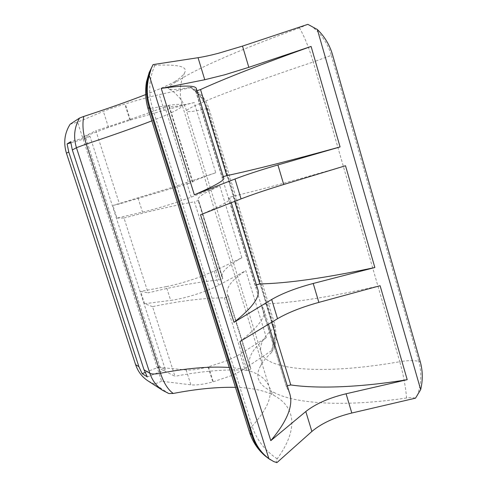 <?xml version="1.0" encoding="UTF-8"?>
<svg xmlns="http://www.w3.org/2000/svg" width="487" height="487" viewBox="0 0 487 487"><rect width="100%" height="100%" fill="white"/><g stroke="black" fill="none" stroke-linecap="round" stroke-linejoin="round"><path stroke-width="0.37" stroke-dasharray="2.44 1.83" d="M271.545 352.491C266.62 357.026 262.974 361.476 260.6 365.828L261.069 365.007C262.329 362.797 262.341 358.572 261.117 352.344C259.114 345.113 263.278 337.059 273.621 328.171C276.196 337.15 275.502 345.259 271.545 352.491L274.376 347.176C274.449 346.793 275.332 345.612 276.446 338.453L275.131 325.45L273.621 328.171L206.573 108.704C193.966 111.547 187.343 112.333 186.71 111.054C184.518 108.437 230.467 89.742 313.226 62.001C309.409 48.931 304.862 37.566 299.572 27.893L307.857 24.35M299.572 27.893C236.907 50.587 193.162 70.323 178.096 80.836L174.553 81.786C179.764 78.419 183.088 75.442 184.524 72.867C188.384 66.695 178.492 64.181 154.86 65.319C153.344 65.404 152.735 65.191 153.028 64.674M196.979 90.74L195.823 90.911L196.413 88.877M223.679 177.95L222.242 177.122L195.835 90.886M239.963 341.539C258.792 326.734 266.724 315.856 263.759 308.916L261.562 305.574L286.417 386.727L289.394 392.65M380.103 285.711C331.3 296.778 293.271 302.841 266.012 303.9C263.814 304.253 262.335 304.813 261.562 305.574M190.18 87.356L191.348 87.264L195.129 89.535L202.16 95.951C205.155 99.695 207.401 103.847 208.893 108.406L207.706 109.088L273.42 324.299L275.131 325.45L208.893 108.406L206.573 108.704C203.505 99.214 198.045 92.098 190.18 87.356C178.187 89.511 171.053 89.985 168.776 88.786C171.4 90.631 172.435 89.931 180.16 98.532C183.715 103.244 185.76 108.157 185.717 108.248L261.117 352.344C264.885 368.775 317.007 376.207 399.766 361.719C403.199 373.779 405.488 385.862 406.621 397.976C410.224 397.459 413.189 397.52 415.508 398.165M406.621 397.976C343.621 407.382 294.952 403.65 274.187 392.546L270.961 393.959L274.309 395.639C294.3 406.456 299.669 427.848 277.188 458.857C276.129 460.349 276.032 461.615 276.89 462.65M223.283 176.659L222.242 177.122M287.281 385.759L286.417 386.727M70.14 124.215L77.622 122.164L161.593 381.242L190.892 384.827C196.042 385.375 203.347 384.413 212.795 381.948L230.71 375.848C236.317 373.468 240.962 371.057 244.638 368.616L271.679 350.549L272.16 351.754M260.6 365.828C254.244 377.054 258.774 385.96 274.187 392.546M235.458 387.354C249.782 387.707 261.616 389.91 270.961 393.959M168.934 393.569L154.665 384.091L148.011 380.907M161.593 381.242L154.665 384.091M266.359 337.607C253.033 348.126 247.469 357.659 249.654 366.212L250.842 368.702L228.366 296.333C227.666 297.04 226.327 297.539 224.349 297.819C204.217 297.934 180.275 300.869 152.522 306.621L174.955 376.299L157.021 367.143L186.137 369.968C191.257 370.388 198.562 369.377 208.04 366.942L226.047 360.995C231.696 358.7 236.384 356.387 240.103 354.061L266.359 337.607L245.807 270.656L218.669 285.242C214.816 287.3 210.013 289.406 204.254 291.555C191.793 296.066 180.604 299.018 170.687 300.406L166.292 286.63C176.057 284.712 187.197 281.516 199.7 277.048L214.25 271.052L241.844 257.757L219.807 185.955C204.869 192.42 197.582 197.016 197.941 199.743L198.574 200.431L194.465 201.795L218.791 279.958C220.745 279.575 222.09 279.088 222.827 278.497L198.574 200.431L222.827 278.497M192.347 88.634C199.822 93.601 204.942 100.419 207.706 109.088L207.097 109.35L272.696 324.111C274.613 330.557 274.723 337.114 273.024 343.779L195.932 92.073L191.007 87.575L159.292 94.63C149.783 96.791 138.448 99.878 125.299 103.889L124.775 104.048C115.084 107.049 107.95 109.49 103.378 111.383L77.622 122.164M273.024 343.779L271.679 350.549M194.203 102.562C178.242 106.336 169.811 107.578 168.91 106.288L169.159 105.716L164.941 106.939L188.749 183.441L192.432 182.016C192.669 181.182 200.437 178.096 215.747 172.745L194.203 102.562L164.174 110.293L130.419 120.058L108.498 127.369L82.522 137.279L95.89 130.723L119.467 203.943L112.881 205.465L116.959 218.091L142.527 212.149C152.279 209.824 163.529 206.585 176.282 202.428L191.221 197.132L219.807 185.955M215.747 172.745L171.613 187.55L112.881 205.465M89.882 136.123L85.913 138.418L159.797 366.668L165.343 369.736L89.882 136.123L70.664 141.723M116.959 218.091L124.002 218.042L148.097 292.876C175.588 286.125 199.153 281.821 218.791 279.958M152.522 306.621L144.609 303.718L140.633 291.396L148.097 292.876M250.842 368.702L250.854 368.732C250.208 369.578 248.894 370.108 246.915 370.321C226.552 369.03 202.568 371.021 174.955 376.299M228.354 296.309L227.344 294.385C225.743 287.689 231.897 279.781 245.807 270.656M188.749 183.441L119.467 203.943M164.941 106.939C146.386 113.879 123.369 121.805 95.89 130.723M168.776 88.786C166.913 87.709 170.018 85.061 178.096 80.836M191.348 87.264L191.007 87.575M145.54 94.636C157.995 89.772 167.662 85.487 174.553 81.786M144.609 303.718L170.687 300.406M124.002 218.042C151.621 210.713 175.107 205.301 194.465 201.795M166.292 286.63L140.633 291.396M241.844 257.757C227.569 265.805 220.952 272.257 221.981 277.127L222.815 278.479M207.097 109.35C204.966 102.532 201.241 96.773 195.932 92.073M257.684 289.059L255.432 285.546L256.387 284.822M255.456 285.583L228.549 197.765L233.121 196.249C259.254 190.1 296.711 179.934 345.502 165.744M228.567 197.777L229.949 198.453C231.349 200.206 221.548 205.642 200.541 214.755M85.913 138.418L70.773 142.831M165.343 369.736L147.33 376.901M159.797 366.668L145.041 372.506M286.453 386.794L261.592 305.611M266.012 303.9L271.63 322.291M208.552 366.802L213.3 381.814M240.103 354.061L244.638 368.616M214.25 271.052L218.669 285.242M186.691 182.588L191.221 197.132M164.174 110.293L159.292 94.63M208.04 366.942L212.795 381.948M224.349 297.819L246.915 370.321M192.882 182.108L169.159 105.722L192.889 182.108M129.901 120.222L124.775 104.048M130.419 120.058L125.299 103.889M138.016 198.014L142.527 212.149M186.137 369.968L190.892 384.827M168.66 393.429L162.987 390.556M229.225 367.478C250.963 368.866 264.252 375.197 269.086 386.465C272.799 396.162 267.138 409.427 252.108 426.259L152.528 108.144C149.704 108.698 148.188 108.82 147.987 108.504M151.865 120.855C171.552 113.234 181.712 108.12 182.339 105.502C182.467 103.408 172.532 104.285 152.528 108.144C148.109 93.334 148.882 79.058 154.86 65.319M277.188 458.857C264.891 450.542 256.533 439.676 252.108 426.259C249.971 428.584 249.137 430.654 249.612 432.468M272.13 348.82C275.38 340.693 275.812 332.518 273.42 324.299L272.696 324.111M310.475 25.494C320.641 32.903 327.587 42.856 331.3 55.341L313.226 62.001L399.766 361.719C407.668 360.386 414.023 360.277 418.82 361.397L331.3 55.341L332.548 54.8M108.498 127.369L103.378 111.383M233.121 196.249L234.691 201.381M417.067 396.041C421.377 384.48 421.967 372.932 418.82 361.397L420.275 361.768M273.633 461.53L269.847 459.375M268.447 324.226L263.759 308.916M195.823 90.911L222.224 177.116M249.654 366.212L227.344 294.385M192.432 182.016L168.91 106.288M250.854 368.732L228.366 296.333M221.981 277.127L197.941 199.743M274.303 395.639L274.662 395.84C273.524 395.614 271.667 392.492 269.086 386.465L182.339 105.502C179.819 96.596 179.624 88.214 181.761 80.349L184.524 72.867M228.549 197.765L255.432 285.546M231.258 202.726L229.949 198.453"/><path stroke-width="0.73" d="M198.051 57.703C203.694 56.827 210.439 55.36 218.279 53.314L242.502 46.095L307.857 24.35L317.36 29.524L420.671 389.649L415.508 398.165L351.803 413.019C334.855 417.176 321.542 423.319 311.869 431.458L276.89 462.65L273.633 461.53L268.842 458.632C261.276 452.971 255.937 445.319 252.814 435.664L149.862 107.116C146.605 96.444 146.41 85.889 149.272 75.448L151.232 68.582L153.076 64.601L198.051 57.703L204.759 79.734L224.757 74.779L248.827 67.328L311.096 46.442L340.072 146.922C290.952 160.448 253.197 170.024 226.82 175.63L223.283 176.659M147.987 108.504L147.975 108.473C145.479 99.707 144.98 90.825 146.484 81.822L149.156 72.593L153.076 64.601M194.35 194.837C215.394 185.626 225.171 179.995 223.679 177.95L196.413 88.877C196.218 85.322 184.494 85.164 161.246 88.397L194.35 194.837L234.99 179.009C246.27 174.693 260.575 170.006 277.907 164.941L340.072 146.922M256.387 284.822L259.906 283.909C287.415 283.397 325.73 277.931 374.856 267.521L345.502 165.744L283.732 184.506C266.511 189.766 252.284 194.563 241.047 198.897L200.541 214.755L233.991 322.327L271.679 299.487L277.529 318.705C288.012 312.581 301.788 307.145 318.851 302.384L380.103 285.711L407.205 379.69C360.1 387.482 317.299 388.863 290.776 384.949L287.281 385.759M374.856 267.521L313.214 283.471C296.041 288.036 282.198 293.375 271.679 299.487M277.529 318.705L239.963 341.539L270.784 440.662L305.799 411.533C315.631 403.802 329.054 397.885 346.074 393.776L407.205 379.69M149.272 75.448L268.842 458.632M161.246 88.397L204.759 79.734M268.447 324.226L289.394 392.65C293.862 404.612 287.665 420.616 270.784 440.662M311.096 46.442C262.341 63.84 225.487 78.212 200.522 89.553L196.979 90.74M162.987 390.556L148.011 380.907C142.101 377.017 137.967 371.611 135.617 364.678L66.451 153.235C63.31 142.825 64.54 133.152 70.14 124.215L79.527 118.055L83.788 116.43C82.133 124.264 82.948 133.481 86.254 144.073L160.479 373.243C155.116 374.223 151.573 374.247 149.862 373.31C152.352 380.688 156.729 386.434 162.987 390.556L168.934 393.569L173.269 393.459C196.377 388.985 217.105 386.952 235.458 387.354M151.865 120.855C134.296 127.655 112.43 135.392 86.254 144.073L76.441 147.713L149.862 373.31L144.012 369.761L72.332 149.984L70.664 141.723L67.115 143.896L68.752 151.962L138.898 366.668L135.617 364.678M83.788 116.43C107.743 108.613 128.325 101.351 145.54 94.636M144.012 369.761L147.33 376.901L142.149 373.651L138.898 366.668M231.258 202.726L257.684 289.059C260.74 296.309 252.844 307.4 233.991 322.327M317.36 29.524C324.604 36.501 329.669 44.926 332.548 54.8L420.275 361.768C422.801 370.857 422.929 380.146 420.671 389.649M70.773 142.831L67.115 143.896M145.041 372.506L142.149 373.651M248.827 67.328L242.502 46.095M277.907 164.941L283.732 184.506M313.214 283.471L318.851 302.384M346.074 393.776L351.803 413.019M305.799 411.533L311.869 431.458M234.99 179.009L241.047 198.897M200.522 89.553L226.82 175.63M271.63 322.291L290.776 384.949M68.752 151.962L66.451 153.235M79.527 118.055C74.28 127.314 73.251 137.2 76.441 147.713L72.332 149.984M173.269 393.459C168.045 389.77 163.784 383.032 160.479 373.243C186.898 368.154 209.812 366.236 229.225 367.478M234.691 201.381L259.906 283.909M249.612 432.468L147.975 108.473L149.107 107.536L251.773 435.037L252.814 435.664M269.847 459.375L265.293 456.033C257.927 449.769 252.716 441.977 249.667 432.645L251.773 435.037C255.212 445.593 261.239 453.701 269.847 459.375L270.559 459.831M151.232 68.582C145.777 80.994 145.065 93.979 149.107 107.536L149.862 107.116"/></g></svg>
